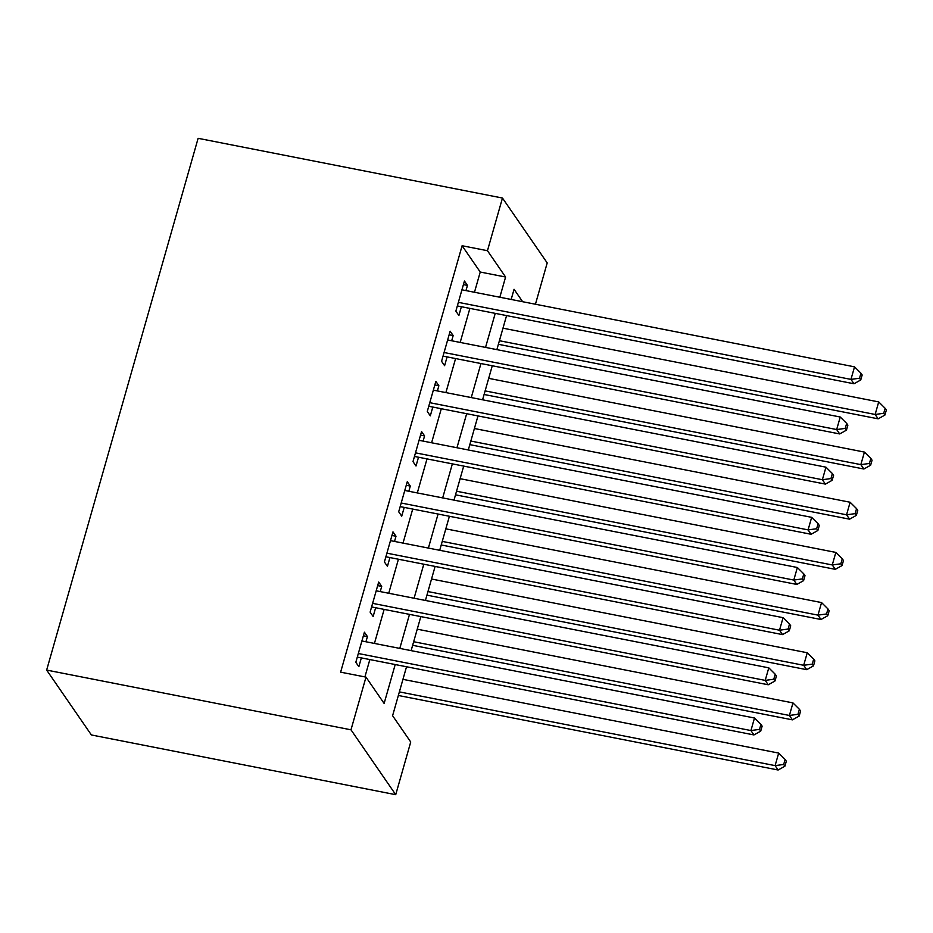<?xml version="1.0" encoding="UTF-8"?>
<svg xmlns="http://www.w3.org/2000/svg" width="933" height="933" viewBox="0 0 933 933"><rect width="100%" height="100%" fill="white"/><g stroke="black" fill="none" stroke-linecap="round" stroke-linejoin="round"><path stroke-width="1.4" d="M406.531 666.757L392.595 715.704L410.73 742.003L395.72 794.683L91.387 734.959L46.65 670.081L198.123 138.317L502.467 198.041L487.458 250.709L462.103 245.741L340.627 672.157L365.993 677.125L384.128 703.435L395.207 664.541M502.467 198.041L547.204 262.919L535.437 304.228M365.946 641.764L367.427 636.574L364.406 632.189L355.823 662.29L358.855 666.675L361.351 657.893M380.232 591.592L381.714 586.414L378.693 582.029L370.121 612.13L373.142 616.503L375.637 607.733M394.531 541.432L396 536.242L392.98 531.857L384.408 561.958L387.428 566.343L389.936 557.561M408.817 491.259L410.298 486.07L407.278 481.696L398.694 511.785L401.726 516.171L404.222 507.4M423.104 441.099L424.585 435.909L421.564 431.524L412.992 461.625L416.013 466.01L418.509 457.228M437.402 390.927L438.872 385.737L435.851 381.364L427.279 411.453L430.3 415.838L432.807 407.068M451.689 340.767L453.17 335.577L450.149 331.192L441.566 361.293L444.598 365.678L447.094 356.896M364.908 676.915L369.841 659.561M374.436 643.432L384.139 609.401M388.734 593.26L398.426 559.229M403.021 543.099L412.713 509.068M417.308 492.927L427.011 458.896M431.606 442.767L441.297 408.724M445.892 392.595L455.584 358.564M460.179 342.434L469.882 308.391M474.477 292.262L480.238 272.039L462.103 245.741M465.975 290.595L467.456 285.405L464.436 281.02L455.864 311.121L458.884 315.506L461.38 306.724M365.993 677.125L350.983 729.804L46.65 670.081M350.983 729.804L395.72 794.683M522.632 301.709L514.06 289.288L511.167 299.47M506.572 315.599L496.869 349.63M492.274 365.759L482.583 399.802M477.988 415.931L468.296 449.963M463.701 466.092L453.998 500.135M449.403 516.264L439.711 550.295M435.116 566.424L425.425 600.467M420.83 616.596L411.126 650.628M499.831 297.242L505.593 277.019L487.458 250.709M399.802 648.412L409.494 614.369M414.089 598.24L423.792 564.208M428.387 548.079L438.078 514.036M442.674 497.907L452.365 463.876M456.96 447.747L466.663 413.704M471.258 397.575L480.95 363.543M485.545 347.414L495.236 313.371M480.238 272.039L505.593 277.019M463.409 284.612L467.456 285.405M449.123 334.784L453.17 335.577M434.836 384.944L438.872 385.737M420.538 435.116L424.585 435.909M406.252 485.277L410.298 486.07M391.965 535.449L396 536.242M377.667 585.609L381.714 586.414M363.38 635.781L367.427 636.574M457.333 305.931L853.975 383.766L850.954 379.393L458.36 302.35M859.526 378.238L860.739 379.988L862.174 374.973L860.961 373.223L859.526 378.238L850.954 379.393L854.535 366.844L461.928 289.801M853.975 383.766L860.739 379.988M860.961 373.223L854.535 366.844M498.385 344.312L878.163 418.835L875.142 414.462L878.711 401.913L502.98 328.183M499.412 340.72L875.142 414.462L883.714 413.307L884.916 415.057L886.35 410.042L885.137 408.292L883.714 413.307M878.711 401.913L885.137 408.292M884.916 415.057L878.163 418.835M443.047 356.103L839.688 433.938L836.668 429.553L444.073 352.511M845.24 428.399L846.453 430.16L847.875 425.133L846.674 423.384L845.24 428.399L836.668 429.553L840.236 417.016L447.642 339.974M839.688 433.938L846.453 430.16M846.674 423.384L840.236 417.016M428.76 406.263L825.402 484.11L822.381 479.725L429.775 402.683M830.953 478.571L832.154 480.32L833.589 475.305L832.376 473.556L830.953 478.571L822.381 479.725L825.95 467.176L433.355 390.134M825.402 484.11L832.154 480.32M832.376 473.556L825.95 467.176M414.462 456.435L811.104 534.271L808.083 529.886L415.488 452.843M816.655 528.731L817.868 530.492L819.302 525.466L818.089 523.716L816.655 528.731L808.083 529.886L811.663 517.349L419.069 440.306M811.104 534.271L817.868 530.492M818.089 523.716L811.663 517.349M400.175 506.607L796.817 584.443L793.796 580.058L401.202 503.015M802.368 578.903L803.581 580.653L805.004 575.638L803.803 573.888L802.368 578.903L793.796 580.058L797.365 567.509L404.77 490.466M796.817 584.443L803.581 580.653M803.803 573.888L797.365 567.509M484.099 394.484L863.876 469.007L860.844 464.622L864.425 452.085L488.694 378.355M485.113 390.892L860.844 464.622L869.416 463.468L870.629 465.229L872.063 460.202L870.851 458.453L869.416 463.468M864.425 452.085L870.851 458.453M870.629 465.229L863.876 469.007M469.8 444.644L849.578 519.18L846.558 514.794L850.126 502.246L474.396 428.515M470.827 441.052L846.558 514.794L855.129 513.64L856.342 515.389L857.765 510.374L856.564 508.625L855.129 513.64M850.126 502.246L856.564 508.625M856.342 515.389L849.578 519.18M455.514 494.817L835.292 569.34L832.271 564.955L835.84 552.418L460.109 478.687M456.54 491.224L832.271 564.955L840.843 563.8L842.044 565.561L843.479 560.535L842.266 558.785L840.843 563.8M835.84 552.418L842.266 558.785M842.044 565.561L835.292 569.34M441.227 544.977L821.005 619.512L817.973 615.127L821.553 602.578L445.822 528.848M442.254 541.397L817.973 615.127L826.556 613.972L827.758 615.722L829.192 610.707L827.979 608.957L826.556 613.972M821.553 602.578L827.979 608.957M827.758 615.722L821.005 619.512M385.889 556.768L782.53 634.603L779.51 630.218L386.915 553.176M788.082 629.064L789.283 630.825L790.717 625.81L789.505 624.049L788.082 629.064L779.51 630.218L783.079 617.681L390.484 540.639M782.53 634.603L789.283 630.825M789.505 624.049L783.079 617.681M426.941 595.149L806.707 669.672L803.686 665.287L807.255 652.75L431.536 579.02M427.955 591.557L803.686 665.287L812.258 664.133L813.471 665.894L814.894 660.879L813.693 659.118L812.258 664.133M807.255 652.75L813.693 659.118M813.471 665.894L806.707 669.672M371.602 606.94L768.244 684.775L765.212 680.39L372.617 603.348M773.784 679.236L774.996 680.985L776.431 675.97L775.218 674.221L773.784 679.236L765.212 680.39L768.792 667.841L376.197 590.799M768.244 684.775L774.996 680.985M775.218 674.221L768.792 667.841M412.643 645.309L792.42 719.844L789.4 715.459L792.968 702.911L417.238 629.18M413.669 641.729L789.4 715.459L797.972 714.305L799.184 716.054L800.607 711.039L799.394 709.29L797.972 714.305M792.968 702.911L799.394 709.29M799.184 716.054L792.42 719.844M357.304 657.1L753.946 734.936L750.925 730.551L358.33 653.508M759.497 729.396L760.71 731.157L762.133 726.142L760.931 724.381L759.497 729.396L750.925 730.551L754.494 718.013L361.899 640.971M753.946 734.936L760.71 731.157M760.931 724.381L754.494 718.013M398.356 695.482L778.134 770.005L775.101 765.62L778.682 753.083L402.951 679.352M399.382 691.889L775.101 765.62L783.685 764.465L784.886 766.226L786.321 761.211L785.108 759.45L783.685 764.465M778.682 753.083L785.108 759.45M784.886 766.226L778.134 770.005"/></g></svg>
